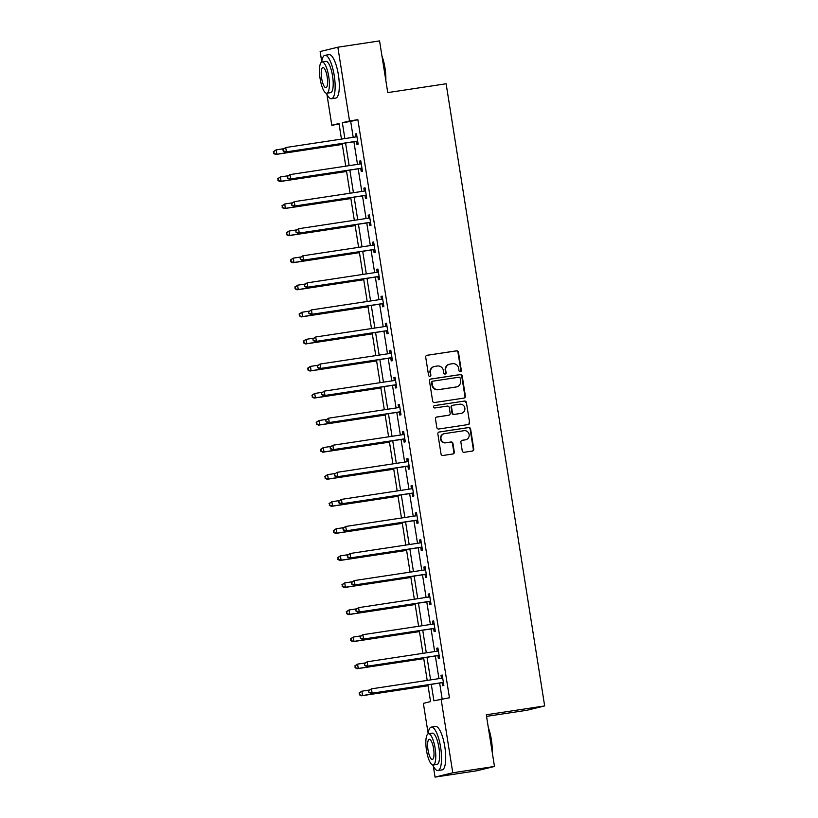 <?xml version="1.0" encoding="UTF-8"?>
<svg xmlns="http://www.w3.org/2000/svg" width="818" height="818" viewBox="0 0 818 818"><rect width="100%" height="100%" fill="white"/><g stroke="black" fill="none" stroke-linecap="round" stroke-linejoin="round"><path stroke-width="1.23" d="M460.36 371.73A1.207 1.155 76.3 0 0 461.311 370.37L458.448 352.272A1.728 1.656 76.3 0 0 456.546 350.82L427.068 355.278A1.728 1.656 76.3 0 0 425.708 357.221L428.571 375.319A1.207 1.155 76.3 0 0 430.002 376.321A1.207 1.155 76.3 0 0 430.861 374.971L430.493 372.63A5.522 5.297 76.3 0 1 434.869 366.392L437.323 366.014A5.522 5.297 76.3 0 1 443.428 370.677L443.796 373.018A1.207 1.155 76.3 0 0 445.227 374.02A1.207 1.155 76.3 0 0 446.086 372.671L445.718 370.329A5.522 5.297 76.3 0 1 450.094 364.082L452.548 363.713A5.522 5.297 76.3 0 1 458.653 368.376L459.021 370.718A1.207 1.155 76.3 0 0 460.36 371.73M460.207 371.74A1.207 1.155 76.3 0 0 460.841 370.482L457.968 352.384A1.728 1.656 76.3 0 0 456.066 350.932L426.71 355.37M429.757 376.352A1.207 1.155 76.3 0 0 430.38 375.084L430.493 372.63M444.982 374.051A1.207 1.155 76.3 0 0 445.606 372.783L445.718 370.329M462.242 450.83A1.728 1.656 76.3 0 0 464.143 452.293L472.415 451.035A1.728 1.656 76.3 0 0 473.786 449.092L470.606 428.99A1.728 1.656 76.3 0 0 468.694 427.538L439.225 431.996A1.728 1.656 76.3 0 0 437.855 433.949L441.035 454.041A1.728 1.656 76.3 0 0 442.947 455.493L452.937 453.98A1.728 1.656 76.3 0 0 454.297 452.037L452.937 443.438A1.728 1.656 76.3 0 0 451.035 441.976L446.076 442.732A4.611 4.427 76.3 0 1 441.014 439.031A4.611 4.427 76.3 0 1 444.634 433.612L464.041 430.687A4.611 4.427 76.3 0 1 469.103 434.378A4.611 4.427 76.3 0 1 465.483 439.798L462.252 440.278A1.728 1.656 76.3 0 0 460.882 442.231L462.242 450.83M321.73 61.616L320.135 51.534L337.854 47.209L379.562 40.9L387.752 92.598L446.127 83.773L544.665 705.934L486.291 714.768L494.481 766.466L452.773 772.775L435.053 777.1L433.315 766.129M337.854 47.209L349.531 120.941L342.353 122.7L344.869 138.579M431.301 684.339L433.908 700.791L449.44 697.774L357.875 119.684L349.531 120.941M441.096 699.042L452.773 772.775M464.031 398.08A1.728 1.656 76.3 0 0 465.391 396.127L462.211 376.024A1.728 1.656 76.3 0 0 460.309 374.572L430.83 379.031A1.728 1.656 76.3 0 0 429.47 380.983L432.65 401.076A1.728 1.656 76.3 0 0 434.552 402.528L464.031 398.08M466.403 402.507L469.593 422.609A1.728 1.656 76.3 0 1 468.223 424.552L438.755 429.01A1.728 1.656 76.3 0 1 436.843 427.558L435.483 418.959A1.728 1.656 76.3 0 1 436.853 417.006L448.806 415.196A1.728 1.656 76.3 0 0 450.166 413.254L449.266 407.548A1.728 1.656 76.3 0 0 447.354 406.086L434.91 407.967A1.207 1.155 76.3 0 1 433.591 407.006A1.207 1.155 76.3 0 1 434.542 405.585L464.501 401.055A1.728 1.656 76.3 0 1 466.403 402.507L469.593 422.609M486.546 716.374L526.945 710.259L544.665 705.934M357.875 119.684L350.687 121.432L353.202 137.322M353.908 141.77L357.497 164.387M358.192 168.835L361.781 191.453M362.486 195.901L366.065 218.518M366.771 222.966L370.349 245.584M371.055 250.032L374.644 272.65M375.339 277.097L378.928 299.715M379.634 304.163L383.213 326.781M383.918 331.229L387.497 353.846M388.202 358.294L391.791 380.912M392.487 385.36L396.076 407.977M396.781 412.425L400.36 435.043M401.065 439.491L404.644 462.109M405.35 466.557L408.939 489.174M409.634 493.622L413.223 516.24M413.928 520.688L417.507 543.305M418.213 547.753L421.791 570.371M422.497 574.819L426.086 597.437M426.781 601.884L430.37 624.502M431.076 628.95L434.655 651.568M435.36 656.016L438.939 678.633M439.644 683.081L442.149 698.879M356.495 141.606L356.945 144.418L358.141 144.121L356.495 133.712L355.298 134.009L355.738 136.811M360.789 168.672L361.229 171.483L362.425 171.187L360.779 160.778L359.583 161.074L360.022 163.886M365.073 195.737L365.513 198.549L366.709 198.253L365.063 187.843L363.867 188.14L364.317 190.952M369.358 222.803L369.797 225.615L371.004 225.318L369.347 214.909L368.151 215.206L368.601 218.017M373.642 249.868L374.092 252.68L375.288 252.384L373.642 241.975L372.435 242.271L372.885 245.083M377.926 276.934L378.376 279.746L379.572 279.449L377.926 269.04L376.73 269.337L377.17 272.149M382.221 303.999L382.66 306.811L383.857 306.515L382.211 296.106L381.014 296.402L381.454 299.214M386.505 331.065L386.945 333.877L388.151 333.58L386.495 323.171L385.298 323.468L385.748 326.28M390.789 358.131L391.239 360.942L392.435 360.646L390.789 350.237L389.583 350.533L390.033 353.345M395.074 385.196L395.523 388.008L396.72 387.722L395.074 377.303L393.877 377.599L394.317 380.411M399.368 412.262L399.808 415.074L401.004 414.787L399.358 404.368L398.161 404.665L398.601 407.476M403.652 439.327L404.092 442.139L405.299 441.853L403.642 431.434L402.446 431.73L402.896 434.542M407.937 466.393L408.386 469.205L409.583 468.918L407.937 458.499L406.73 458.796L407.18 461.608M412.221 493.459L412.671 496.27L413.867 495.984L412.221 485.575L411.025 485.861L411.464 488.673M416.515 520.534L416.955 523.336L418.151 523.05L416.505 512.641L415.309 512.927L415.749 515.739M420.8 547.6L421.239 550.402L422.446 550.115L420.789 539.706L419.593 539.992L420.043 542.804M425.084 574.665L425.534 577.467L426.73 577.181L425.084 566.772L423.877 567.058L424.327 569.87M429.368 601.731L429.818 604.533L431.014 604.246L429.368 593.837L428.172 594.124L428.612 596.935M433.663 628.797L434.102 631.598L435.299 631.312L433.652 620.903L432.456 621.189L432.896 624.001M437.947 655.862L438.387 658.664L439.593 658.378L437.937 647.968L436.74 648.255L437.19 651.067M442.231 682.928L442.681 685.729L443.877 685.443L442.231 675.034L441.025 675.32L441.475 678.132M494.481 766.466L476.751 770.791L435.053 777.1M428.131 733.398L423.366 703.368L430.554 701.609L427.906 684.86M339.102 124.162L331.811 125.266L326.914 94.336M341.464 139.101L339 123.518L331.811 125.266M427.2 680.412L423.622 657.795M422.916 653.347L419.327 630.729M418.622 626.281L415.043 603.664M414.337 599.216L410.759 576.598M410.053 572.15L406.474 549.532M405.769 545.085L402.18 522.467M401.474 518.019L397.896 495.401M397.19 490.953L393.611 468.336M392.906 463.888L389.327 441.27M388.622 436.822L385.033 414.205M384.327 409.757L380.748 387.139M380.043 382.691L376.464 360.073M375.759 355.625L372.18 333.008M371.474 328.56L367.885 305.932M367.18 301.494L363.601 278.866M362.895 274.429L359.317 251.801M358.611 247.363L355.032 224.735M354.327 220.298L350.738 197.67M350.032 193.232L346.454 170.604M345.748 166.166L342.169 143.539M345.574 143.027L349.153 165.645M349.859 170.093L353.437 192.711M354.143 197.158L357.722 219.776M358.427 224.224L362.016 246.842M362.722 251.29L366.3 273.907M367.006 278.355L370.585 300.973M371.29 305.421L374.869 328.038M375.574 332.486L379.163 355.104M379.859 359.552L383.448 382.17M384.153 386.617L387.732 409.235M388.438 413.683L392.016 436.301M392.722 440.749L396.311 463.366M397.006 467.814L400.595 490.442M401.301 494.88L404.879 517.508M405.585 521.945L409.164 544.573M409.869 549.011L413.458 571.639M414.153 576.077L417.742 598.704M418.448 603.142L422.027 625.77M422.732 630.208L426.311 652.836M427.016 657.273L430.605 679.901M350.687 121.432L342.353 122.7M355.298 134.009L356.505 133.825M359.583 161.074L360.799 160.89M363.867 188.14L365.084 187.956M368.151 215.206L369.368 215.022M372.435 242.271L373.652 242.087M376.73 269.337L377.947 269.153M381.014 296.402L382.231 296.218M385.298 323.468L386.515 323.284M389.583 350.533L390.799 350.349M393.877 377.599L395.094 377.415M398.161 404.665L399.378 404.481M402.446 431.73L403.663 431.546M406.73 458.796L407.947 458.612M411.025 485.861L412.241 485.677M415.309 512.927L416.526 512.743M419.593 539.992L420.81 539.808M423.877 567.058L425.094 566.874M428.172 594.124L429.389 593.94M432.456 621.189L433.673 621.005M436.74 648.255L437.957 648.071M441.025 675.32L442.241 675.136M449.655 364.174L449.174 364.286A5.522 5.297 76.3 0 0 445.237 370.442M434.419 366.474L433.949 366.597A5.522 5.297 76.3 0 0 430.012 372.742M463.908 398.09A1.728 1.656 76.3 0 0 464.921 396.239L461.73 376.147A1.728 1.656 76.3 0 0 459.828 374.695L430.472 379.133M460.217 378.253A1.207 1.155 76.3 0 0 458.878 377.231L433.008 381.147A1.207 1.155 76.3 0 0 432.057 382.507L432.446 384.981A5.522 5.297 76.3 0 0 438.55 389.634L456.229 386.955A5.522 5.297 76.3 0 0 460.606 380.718L460.217 378.253M432.824 381.188L432.538 381.26A1.207 1.155 76.3 0 0 431.577 382.619L432.057 382.507M456.679 386.873L456.199 386.986A5.522 5.297 76.3 0 1 455.749 387.078L438.07 389.746A5.522 5.297 76.3 0 1 431.965 385.094L431.577 382.619M468.101 424.573A1.728 1.656 76.3 0 0 469.113 422.722M436.485 417.108L448.325 415.319A1.728 1.656 76.3 0 0 448.601 415.247M434.235 405.677L464.501 401.055M461.209 413.325A4.611 4.427 76.3 0 0 464.829 407.916A4.611 4.427 76.3 0 0 459.757 404.215L452.927 405.247A1.728 1.656 76.3 0 0 451.556 407.2L452.466 412.906A1.728 1.656 76.3 0 0 454.368 414.358L460.728 413.438A4.611 4.427 76.3 0 0 461.096 413.366L461.577 413.254M452.446 405.36A1.728 1.656 76.3 0 0 451.076 407.313L451.556 407.2M460.728 413.438L453.888 414.47A1.728 1.656 76.3 0 1 451.986 413.018L451.076 407.313M465.933 402.63A1.728 1.656 76.3 0 0 464.021 401.168M465.851 439.716L465.37 439.839A4.611 4.427 76.3 0 1 465.002 439.91L461.884 440.381M444.266 433.693L443.785 433.806A4.611 4.427 76.3 0 0 440.534 439.143A4.611 4.427 76.3 0 0 445.595 442.845L446.076 442.732M452.814 454A1.728 1.656 76.3 0 0 453.816 452.149L452.456 443.55A1.728 1.656 76.3 0 0 450.554 442.098L445.595 442.845M472.293 451.055A1.728 1.656 76.3 0 0 473.305 449.205L470.125 429.113A1.728 1.656 76.3 0 0 468.213 427.65L438.867 432.088M283.56 148.743L276.126 149.868L276.821 154.203L275.615 154.49L342.302 144.408M274.081 153.314L273.805 151.586L273.601 153.436L276.821 154.203L342.292 144.305M273.335 151.698L276.126 149.868L273.805 151.586M275.615 154.49L273.601 153.436M282.916 149.357L283.192 151.095L282.916 149.357L285.717 147.526L356.106 136.882A1.759 1.687 76.3 0 0 356.709 136.667L356.934 136.524M283.396 149.244L285.717 147.526L286.402 151.862L285.206 152.158L355.595 141.514A1.759 1.687 76.3 0 1 356.239 141.545L357.793 141.933M357.691 141.32L357.435 141.248A1.759 1.687 76.3 0 0 356.791 141.217L286.402 151.862L283.662 150.982M355.472 136.974A1.759 1.687 76.3 0 0 355.513 136.954L356.873 136.125M283.192 151.095L285.206 152.158M381.924 55.839A21.442 5.992 81.4 0 1 384.971 67.894A21.442 5.992 81.4 0 1 385.83 80.491M385.523 78.579A21.963 6.145 -98.6 0 0 384.613 67.935A21.963 6.145 -98.6 0 0 382.211 57.659M326.372 93.232A21.963 6.145 -98.6 0 0 331.535 98.733A21.963 6.145 -98.6 0 0 334.235 75.553A21.963 6.145 -98.6 0 0 324.961 55.297A21.963 6.145 -98.6 0 0 321.658 62.086M331.535 98.733L335.707 98.099A21.963 6.145 -98.6 0 0 338.407 74.929A21.963 6.145 -98.6 0 0 329.133 54.673L324.961 55.297M322.047 61.963L325.881 61.381A15.818 4.417 81.4 0 1 332.558 75.962A15.818 4.417 81.4 0 1 330.615 92.649L326.781 93.232A15.818 4.417 -98.6 0 0 328.724 76.544A15.818 4.417 -98.6 0 0 322.047 61.963A15.818 4.417 -98.6 0 0 320.104 78.651A15.818 4.417 -98.6 0 0 326.781 93.232M321.638 78.272A10.194 2.853 -98.6 0 0 325.932 87.669A10.194 2.853 -98.6 0 0 327.19 76.923A10.194 2.853 -98.6 0 0 322.885 67.516A10.194 2.853 -98.6 0 0 321.638 78.272M488.326 727.631A21.442 5.992 81.4 0 1 491.373 739.687A21.442 5.992 81.4 0 1 492.231 752.274M491.925 750.372A21.963 6.145 -98.6 0 0 491.015 739.728A21.963 6.145 -98.6 0 0 488.612 729.441M432.773 765.014A21.963 6.145 -98.6 0 0 437.937 770.515A21.963 6.145 -98.6 0 0 440.636 747.345A21.963 6.145 -98.6 0 0 431.362 727.09A21.963 6.145 -98.6 0 0 428.059 733.869M437.937 770.515L442.109 769.891A21.963 6.145 -98.6 0 0 444.808 746.711A21.963 6.145 -98.6 0 0 435.534 726.456L431.362 727.09M428.448 733.746L432.282 733.163A15.818 4.417 81.4 0 1 438.959 747.754A15.818 4.417 81.4 0 1 437.016 764.441L433.182 765.024A15.818 4.417 -98.6 0 0 435.125 748.327A15.818 4.417 -98.6 0 0 428.448 733.746A15.818 4.417 -98.6 0 0 426.505 750.433A15.818 4.417 -98.6 0 0 433.182 765.024M428.029 750.065A10.194 2.853 -98.6 0 0 432.333 759.462A10.194 2.853 -98.6 0 0 433.591 748.705A10.194 2.853 -98.6 0 0 429.286 739.308A10.194 2.853 -98.6 0 0 428.029 750.065M287.844 175.809L280.421 176.933L281.106 181.269L279.909 181.555L346.587 171.473M278.365 180.379L278.1 178.651L277.895 180.502L281.106 181.269L346.576 171.371M277.619 178.764L280.421 176.933L278.1 178.651M279.909 181.555L277.895 180.502M292.128 202.874L284.705 203.999L285.39 208.334L284.194 208.621L350.881 198.539M282.66 207.445L282.384 205.717L282.179 207.567L285.39 208.334L350.861 198.437M281.903 205.829L284.705 203.999L282.384 205.717M284.194 208.621L282.179 207.567M287.2 176.432L287.476 178.16L287.2 176.432L290.001 174.592L360.39 163.948A1.759 1.687 76.3 0 0 360.994 163.733L361.219 163.59M287.68 176.31L290.001 174.592L290.687 178.927L289.49 179.224L359.879 168.58A1.759 1.687 76.3 0 1 360.523 168.61L362.077 168.999M361.985 168.385L361.72 168.314A1.759 1.687 76.3 0 0 361.075 168.283L290.687 178.927L287.956 178.048M359.756 164.04A1.759 1.687 76.3 0 0 359.797 164.019L361.157 163.191M287.476 178.16L289.49 179.224M291.484 203.498L291.76 205.226L291.484 203.498L294.286 201.657L364.675 191.013A1.759 1.687 76.3 0 0 365.278 190.798L365.513 190.655M291.965 203.375L294.286 201.657L294.971 205.993L293.774 206.289L364.163 195.645A1.759 1.687 76.3 0 1 364.808 195.676L366.362 196.064M366.27 195.451L366.004 195.379A1.759 1.687 76.3 0 0 365.37 195.349L294.971 205.993L292.241 205.113M365.278 190.798L364.082 191.085A1.759 1.687 76.3 0 0 364.082 191.085L365.441 190.257M291.76 205.226L293.774 206.289M296.413 229.94L288.989 231.065L289.674 235.4L288.478 235.696L355.165 225.604M286.944 234.51L286.668 232.782L286.464 234.633L289.674 235.4L355.145 225.502M286.188 232.895L288.989 231.065L286.668 232.782M288.478 235.696L286.464 234.633M300.707 257.005L293.273 258.13L293.969 262.466L292.762 262.762L359.45 252.67M291.228 261.576L290.952 259.848L290.748 261.699L293.969 262.466L359.439 252.568M290.472 259.96L293.273 258.13L290.952 259.848M292.762 262.762L290.748 261.699M304.991 284.071L297.568 285.196L298.253 289.531L297.057 289.828L363.734 279.736M295.513 288.642L295.247 286.913L295.042 288.764L298.253 289.531L363.724 279.633M294.766 287.026L297.568 285.196L295.247 286.913M297.057 289.828L295.042 288.764M295.768 230.564L296.044 232.292L295.768 230.564L298.57 228.723L368.969 218.079A1.759 1.687 76.3 0 0 369.572 217.864L369.797 217.721M296.249 230.441L298.57 228.723L299.265 233.058L298.059 233.355L368.458 222.711A1.759 1.687 76.3 0 1 369.092 222.741L370.656 223.13M370.554 222.516L370.298 222.445A1.759 1.687 76.3 0 0 369.654 222.414L299.265 233.058L296.525 232.179M369.572 217.864L368.366 218.15A1.759 1.687 76.3 0 0 368.366 218.15L369.736 217.322M296.044 232.292L298.059 233.355M300.063 257.629L300.339 259.357L300.063 257.629L302.864 255.789L373.253 245.144A1.759 1.687 76.3 0 0 373.857 244.93L374.082 244.786M300.543 257.506L302.864 255.789L303.55 260.124L302.353 260.421L372.742 249.776A1.759 1.687 76.3 0 1 373.386 249.807L374.941 250.196M374.838 249.582L374.583 249.51A1.759 1.687 76.3 0 0 373.938 249.48L303.55 260.124L300.809 259.245M372.619 245.236A1.759 1.687 76.3 0 0 372.66 245.216L374.02 244.388M300.339 259.357L302.353 260.421M304.347 284.695L304.623 286.423L304.347 284.695L307.149 282.854L377.538 272.21A1.759 1.687 76.3 0 0 378.141 271.995L378.366 271.852M304.828 284.572L307.149 282.854L307.834 287.19L306.638 287.486L377.026 276.842A1.759 1.687 76.3 0 1 377.671 276.873L379.225 277.261M379.133 276.648L378.867 276.576A1.759 1.687 76.3 0 0 378.223 276.545L307.834 287.19L305.104 286.31M376.904 272.312A1.759 1.687 76.3 0 0 376.945 272.282L378.305 271.453M304.623 286.423L306.638 287.486M309.276 311.137L301.852 312.261L302.537 316.597L301.341 316.893L368.028 306.801M299.807 315.707L299.531 313.979L299.327 315.83L302.537 316.597L368.008 306.699M299.051 314.092L301.852 312.261L299.531 313.979M301.341 316.893L299.327 315.83M308.631 311.76L308.907 313.488L308.631 311.76L311.433 309.92L381.822 299.276A1.759 1.687 76.3 0 0 382.425 299.061L382.66 298.918M309.112 311.638L311.433 309.92L312.118 314.255L310.922 314.552L381.311 303.907A1.759 1.687 76.3 0 1 381.955 303.938L383.509 304.327M383.417 303.713L383.151 303.642A1.759 1.687 76.3 0 0 382.517 303.611L312.118 314.255L309.388 313.376M381.188 299.378A1.759 1.687 76.3 0 0 381.229 299.347L382.589 298.519M308.907 313.488L310.922 314.552M313.56 338.202L306.136 339.327L306.822 343.662L305.625 343.959L372.313 333.867M304.091 342.773L303.815 341.045L303.611 342.895L306.822 343.662L372.292 333.764M303.335 341.157L306.136 339.327L303.815 341.045M305.625 343.959L303.611 342.895M312.916 338.826L313.192 340.554L312.916 338.826L315.717 336.985L386.116 326.341A1.759 1.687 76.3 0 0 386.72 326.126L386.945 325.983M313.396 338.703L315.717 336.985L316.402 341.321L315.206 341.617L385.605 330.973A1.759 1.687 76.3 0 1 386.239 331.004L387.804 331.392M387.701 330.779L387.446 330.707A1.759 1.687 76.3 0 0 386.802 330.676L316.402 341.321L313.672 340.441M385.472 326.443A1.759 1.687 76.3 0 0 385.513 326.413L386.883 325.584M313.192 340.554L315.206 341.617M317.854 365.268L310.421 366.392L311.116 370.728L309.91 371.024L376.597 360.932M308.376 369.838L308.1 368.11L307.895 369.961L311.116 370.728L376.587 360.83M307.619 368.223L310.421 366.392L308.1 368.11M309.91 371.024L307.895 369.961M317.21 365.891L317.486 367.619L317.21 365.891L320.012 364.051L390.401 353.407A1.759 1.687 76.3 0 0 391.004 353.192L391.229 353.049M317.681 365.769L320.012 364.051L320.697 368.397L319.501 368.683L389.889 358.039A1.759 1.687 76.3 0 1 390.534 358.069L392.088 358.458M391.986 357.844L391.73 357.773A1.759 1.687 76.3 0 0 391.086 357.742L320.697 368.397L317.957 367.507M389.767 353.509A1.759 1.687 76.3 0 0 389.808 353.478L391.168 352.65M317.486 367.619L319.501 368.683M322.139 392.333L314.715 393.458L315.4 397.793L314.204 398.09L380.881 387.998M312.66 396.904L312.394 395.176L312.19 397.027L315.4 397.793L380.871 387.896M311.914 395.288L314.715 393.458L312.394 395.176M314.204 398.09L312.19 397.027M321.494 392.957L321.771 394.685L321.494 392.957L324.296 391.116L394.685 380.472A1.759 1.687 76.3 0 0 395.288 380.258L395.513 380.114M321.975 392.834L324.296 391.116L324.981 395.462L323.785 395.748L394.174 385.104A1.759 1.687 76.3 0 1 394.818 385.135L396.372 385.523M396.28 384.91L396.014 384.838A1.759 1.687 76.3 0 0 395.37 384.808L324.981 395.462L322.251 394.573M394.051 380.575A1.759 1.687 76.3 0 0 394.092 380.544L395.452 379.716M321.771 394.685L323.785 395.748M326.423 419.399L319 420.524L319.685 424.859L318.488 425.156L385.176 415.063M316.955 423.969L316.678 422.241L316.474 424.092L319.685 424.859L385.155 414.961M316.198 422.354L319 420.524L316.678 422.241M318.488 425.156L316.474 424.092M325.779 420.023L326.055 421.751L325.779 420.023L328.58 418.182L398.969 407.538A1.759 1.687 76.3 0 0 399.573 407.323L399.808 407.18M326.259 419.9L328.58 418.182L329.265 422.528L328.069 422.814L398.458 412.17A1.759 1.687 76.3 0 1 399.102 412.2L400.656 412.589M400.564 411.975L400.299 411.904A1.759 1.687 76.3 0 0 399.665 411.873L329.265 422.528L326.535 421.638M398.335 407.64A1.759 1.687 76.3 0 0 398.376 407.609L399.736 406.781M326.055 421.751L328.069 422.814M330.707 446.464L323.284 447.589L323.969 451.925L322.773 452.221L389.46 442.129M321.239 451.035L320.963 449.307L320.758 451.158L323.969 451.925L389.44 442.027M320.482 449.419L323.284 447.589L320.963 449.307M322.773 452.221L320.758 451.158M330.063 447.088L330.339 448.816L330.063 447.088L332.865 445.248L403.264 434.603A1.759 1.687 76.3 0 0 403.867 434.389L404.092 434.246M330.544 446.965L332.865 445.248L333.55 449.593L332.353 449.88L402.753 439.235A1.759 1.687 76.3 0 1 403.386 439.266L404.951 439.655M404.849 439.041L404.593 438.969A1.759 1.687 76.3 0 0 403.949 438.939L333.55 449.593L330.82 448.704M402.62 434.706A1.759 1.687 76.3 0 0 402.661 434.675L404.031 433.847M330.339 448.816L332.353 449.88M335.002 473.53L327.568 474.655L328.263 478.99L327.057 479.287L393.744 469.195M325.523 478.101L325.247 476.373L325.043 478.223L328.263 478.99L393.734 469.092M324.766 476.485L327.568 474.655L325.247 476.373M327.057 479.287L325.043 478.223M334.358 474.154L334.623 475.882L334.358 474.154L337.159 472.313L407.548 461.669A1.759 1.687 76.3 0 0 408.151 461.454L408.376 461.311M334.828 474.031L337.159 472.313L337.844 476.659L336.648 476.945L407.037 466.301A1.759 1.687 76.3 0 1 407.681 466.332L409.235 466.72M409.133 466.107L408.877 466.045A1.759 1.687 76.3 0 0 408.233 466.004L337.844 476.659L335.104 475.769M406.914 461.771A1.759 1.687 76.3 0 0 406.955 461.741L408.315 460.912M334.623 475.882L336.648 476.945M339.286 500.596L331.863 501.72L332.548 506.056L331.351 506.352L398.029 496.26M329.807 505.176L329.542 503.438L329.337 505.289L332.548 506.056L398.018 496.158M329.061 503.551L331.863 501.72L329.542 503.438M331.351 506.352L329.337 505.289M338.642 501.219L338.918 502.947L338.642 501.219L341.443 499.379L411.832 488.735A1.759 1.687 76.3 0 0 412.436 488.52L412.661 488.377M339.122 501.097L341.443 499.379L342.129 503.724L340.932 504.011L411.321 493.366A1.759 1.687 76.3 0 1 411.965 493.397L413.519 493.786M413.427 493.172L413.162 493.111A1.759 1.687 76.3 0 0 412.517 493.07L342.129 503.724L339.398 502.835M411.198 488.837A1.759 1.687 76.3 0 0 411.239 488.806L412.599 487.978M338.918 502.947L340.932 504.011M343.57 527.661L336.147 528.786L336.832 533.121L335.636 533.418L402.323 523.326M334.102 532.242L333.826 530.504L333.621 532.354L336.832 533.121L402.303 523.223M333.345 530.616L336.147 528.786L333.826 530.504M335.636 533.418L333.621 532.354M342.926 528.285L343.202 530.013L342.926 528.285L345.728 526.444L416.117 515.8A1.759 1.687 76.3 0 0 416.72 515.585L416.955 515.442M343.407 528.162L345.728 526.444L346.413 530.79L345.216 531.076L415.605 520.432A1.759 1.687 76.3 0 1 416.25 520.463L417.804 520.851M417.712 520.238L417.446 520.176A1.759 1.687 76.3 0 0 416.802 520.136L346.413 530.79L343.683 529.9M415.483 515.902A1.759 1.687 76.3 0 0 415.524 515.872L416.883 515.043M343.202 530.013L345.216 531.076M347.854 554.727L340.431 555.851L341.116 560.187L339.92 560.483L406.607 550.391M338.386 559.308L338.11 557.569L337.906 559.42L341.116 560.187L406.587 550.289M337.629 557.682L340.431 555.851L338.11 557.569M339.92 560.483L337.906 559.42M347.21 555.35L347.486 557.078L347.21 555.35L350.012 553.51L420.411 542.866A1.759 1.687 76.3 0 0 421.014 542.651L421.239 542.508M347.691 555.228L350.012 553.51L350.697 557.856L349.501 558.142L419.9 547.498A1.759 1.687 76.3 0 1 420.534 547.528L422.098 547.917M421.996 547.303L421.74 547.242A1.759 1.687 76.3 0 0 421.096 547.211L350.697 557.856L347.967 556.966M421.014 542.651L419.808 542.937A1.759 1.687 76.3 0 0 419.808 542.937L421.178 542.109M347.486 557.078L349.501 558.142M352.149 581.792L344.715 582.917L345.411 587.252L344.204 587.549L410.892 577.457M342.67 586.373L342.394 584.635L342.19 586.486L345.411 587.252L410.881 577.355M341.914 584.747L344.715 582.917L342.394 584.635M344.204 587.549L342.19 586.486M351.505 582.416L351.771 584.144L351.505 582.416L354.306 580.575L424.695 569.931A1.759 1.687 76.3 0 0 425.299 569.717L425.524 569.573M351.975 582.293L354.306 580.575L354.992 584.921L353.795 585.207L424.184 574.563A1.759 1.687 76.3 0 1 424.828 574.594L426.382 574.982M426.28 574.369L426.025 574.308A1.759 1.687 76.3 0 0 425.38 574.277L354.992 584.921L352.251 584.032M424.061 570.034A1.759 1.687 76.3 0 0 424.102 570.003L425.462 569.175M351.771 584.144L353.795 585.207M356.433 608.858L349.01 609.983L349.695 614.318L348.499 614.615L415.176 604.522M346.955 613.439L346.689 611.7L346.484 613.551L349.695 614.318L415.166 604.42M346.208 611.813L349.01 609.983L346.689 611.7M348.499 614.615L346.484 613.551M355.789 609.482L356.065 611.21L355.789 609.482L358.591 607.641L428.98 596.997A1.759 1.687 76.3 0 0 429.583 596.782L429.808 596.639M356.27 609.359L358.591 607.641L359.276 611.987L358.079 612.273L428.468 601.629A1.759 1.687 76.3 0 1 429.113 601.659L430.667 602.048M430.575 601.435L430.309 601.373A1.759 1.687 76.3 0 0 429.665 601.342L359.276 611.987L356.546 611.097M428.346 597.099A1.759 1.687 76.3 0 0 428.387 597.068L429.747 596.24M356.065 611.21L358.079 612.273M360.718 635.923L353.294 637.048L353.979 641.384L352.783 641.68L419.47 631.588M351.249 640.504L350.973 638.766L350.769 640.617L353.979 641.384L419.45 631.486M350.493 638.878L353.294 637.048L350.973 638.766M352.783 641.68L350.769 640.617M360.073 636.547L360.349 638.275L360.073 636.547L362.875 634.707L433.264 624.062A1.759 1.687 76.3 0 0 433.867 623.848L434.102 623.705M360.554 636.424L362.875 634.707L363.56 639.052L362.364 639.339L432.753 628.694A1.759 1.687 76.3 0 1 433.397 628.725L434.951 629.114M434.859 628.5L434.593 628.439A1.759 1.687 76.3 0 0 433.949 628.408L363.56 639.052L360.83 638.163M432.63 624.165A1.759 1.687 76.3 0 0 432.671 624.134L434.031 623.306M360.349 638.275L362.364 639.339M365.002 662.989L357.578 664.114L358.264 668.449L357.067 668.746L423.755 658.654M355.533 667.57L355.257 665.832L355.053 667.682L358.264 668.449L423.734 658.551M354.777 665.944L357.578 664.114L355.257 665.832M357.067 668.746L355.053 667.682M364.358 663.613L364.634 665.351L364.358 663.613L367.159 661.782L437.558 651.128A1.759 1.687 76.3 0 0 438.151 650.913L438.387 650.77M364.838 663.49L367.159 661.782L367.844 666.118L366.648 666.404L437.047 655.76A1.759 1.687 76.3 0 1 437.681 655.791L439.246 656.179M439.143 655.566L438.888 655.504A1.759 1.687 76.3 0 0 438.243 655.474L367.844 666.118L365.114 665.228M436.914 651.23A1.759 1.687 76.3 0 0 436.955 651.2L438.325 650.371M364.634 665.351L366.648 666.404M369.296 690.055L361.863 691.179L362.558 695.515L361.351 695.811L428.039 685.729M359.818 694.635L359.542 692.897L359.337 694.748L362.558 695.515L428.019 685.617M359.061 693.01L361.863 691.179L359.542 692.897M361.351 695.811L359.337 694.748M368.652 690.678L368.918 692.417L368.652 690.678L371.454 688.848L441.843 678.194A1.759 1.687 76.3 0 0 442.446 677.979L442.671 677.836M369.123 690.556L371.454 688.848L372.139 693.183L370.943 693.47L441.331 682.825A1.759 1.687 76.3 0 1 441.976 682.856L443.53 683.245M443.428 682.631L443.172 682.57A1.759 1.687 76.3 0 0 442.528 682.539L372.139 693.183L369.399 692.294M441.209 678.296A1.759 1.687 76.3 0 0 441.25 678.265L442.61 677.437M368.918 692.417L370.943 693.47M357.435 141.248L356.239 141.545M356.791 141.217L355.595 141.514M356.709 136.667L355.513 136.954M361.72 168.314L360.523 168.61M361.075 168.283L359.879 168.58M360.994 163.733L359.797 164.019M366.004 195.379L364.808 195.676M365.37 195.349L364.163 195.645M370.298 222.445L369.092 222.741M369.654 222.414L368.458 222.711M374.583 249.51L373.386 249.807M373.938 249.48L372.742 249.776M373.857 244.93L372.66 245.216M378.867 276.576L377.671 276.873M378.223 276.545L377.026 276.842M378.141 271.995L376.945 272.282M383.151 303.642L381.955 303.938M382.517 303.611L381.311 303.907M382.425 299.061L381.229 299.347M387.446 330.707L386.239 331.004M386.802 330.676L385.605 330.973M386.72 326.126L385.513 326.413M391.73 357.773L390.534 358.069M391.086 357.742L389.889 358.039M391.004 353.192L389.808 353.478M396.014 384.838L394.818 385.135M395.37 384.808L394.174 385.104M395.288 380.258L394.092 380.544M400.299 411.904L399.102 412.2M399.665 411.873L398.458 412.17M399.573 407.323L398.376 407.609M404.593 438.969L403.386 439.266M403.949 438.939L402.753 439.235M403.867 434.389L402.661 434.675M408.877 466.045L407.681 466.332M408.233 466.004L407.037 466.301M408.151 461.454L406.955 461.741M413.162 493.111L411.965 493.397M412.517 493.07L411.321 493.366M412.436 488.52L411.239 488.806M417.446 520.176L416.25 520.463M416.802 520.136L415.605 520.432M416.72 515.585L415.524 515.872M421.74 547.242L420.534 547.528M421.096 547.211L419.9 547.498M426.025 574.308L424.828 574.594M425.38 574.277L424.184 574.563M425.299 569.717L424.102 570.003M430.309 601.373L429.113 601.659M429.665 601.342L428.468 601.629M429.583 596.782L428.387 597.068M434.593 628.439L433.397 628.725M433.949 628.408L432.753 628.694M433.867 623.848L432.671 624.134M438.888 655.504L437.681 655.791M438.243 655.474L437.047 655.76M438.151 650.913L436.955 651.2M443.172 682.57L441.976 682.856M442.528 682.539L441.331 682.825M442.446 677.979L441.25 678.265"/></g></svg>
